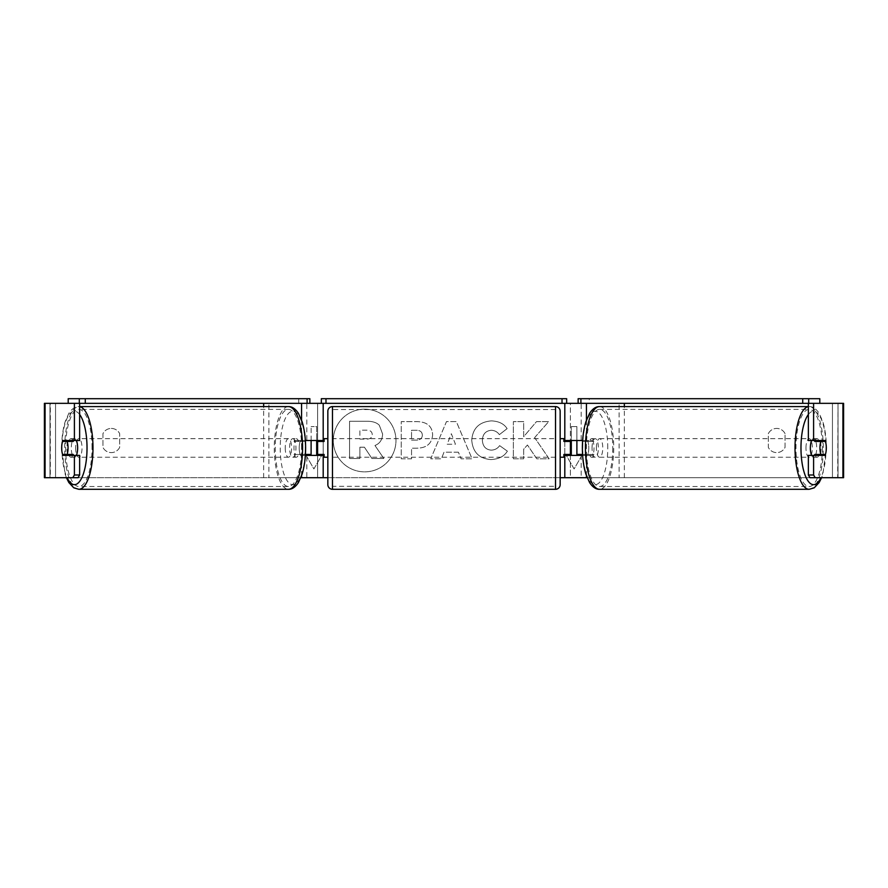 <?xml version="1.0" encoding="UTF-8"?>
<svg xmlns="http://www.w3.org/2000/svg" width="888" height="888" viewBox="0 0 888 888"><rect width="100%" height="100%" fill="white"/><g stroke="black" fill="none" stroke-linecap="round" stroke-linejoin="round"><path stroke-width="0.67" stroke-dasharray="4.44 3.33" d="M301.565 477.689L268.898 477.689L268.898 403.341L263.658 403.341L317.615 403.341L317.615 440.515L300.488 440.515A9.291 3.175 -90 0 0 299.212 447.952A9.291 3.175 -90 0 0 300.488 455.389L305.372 455.389M305.372 440.515L295.249 440.515A9.291 3.175 -90 0 0 293.972 447.952A9.291 3.175 -90 0 0 295.249 455.389M300.488 455.389L306.804 455.389L306.804 477.689L317.615 477.689L317.615 403.341L323.188 403.341L317.615 403.341M45.077 477.689L323.188 477.689L317.615 477.689L317.615 455.389L323.188 455.389M268.898 477.689L300.843 477.689M301.565 403.341L45.077 403.341M321.334 403.341L321.334 398.701L566.666 398.701L566.666 403.341L321.334 403.341L323.188 403.341L323.188 477.689L317.615 477.689M324.12 457.242L324.12 454.456L317.615 454.456L317.615 441.447L317.615 454.456L322.266 454.456L316.683 454.456L316.683 426.573L311.111 426.573L316.683 426.573L316.683 440.515M323.188 454.456L323.188 441.447M263.658 477.689L263.658 406.593M268.898 403.341L306.804 403.341L306.804 440.515M306.804 455.389L317.615 455.389M317.615 440.515L323.188 440.515M300.488 440.515L295.249 440.515M586.435 477.689L619.103 477.689L619.103 403.341L624.342 403.341L570.385 403.341L570.385 440.515L592.751 440.515A9.291 3.175 -90 0 1 594.028 447.952A9.291 3.175 -90 0 1 592.751 455.389L582.628 455.389M587.512 440.515A9.291 3.175 -90 0 1 588.788 447.952A9.291 3.175 -90 0 1 587.512 455.389L564.812 455.389M581.196 455.389L581.196 477.689L564.812 477.689L570.385 477.689L570.385 455.389M619.103 477.689L587.157 477.689M570.385 403.341L564.812 403.341L570.385 403.341L570.385 477.689M586.435 403.341L842.923 403.341M566.666 403.341L564.812 403.341L564.812 477.689L843.6 477.689L838.028 477.689L843.6 477.689L843.6 403.341L832.445 403.341L838.028 403.341L837.684 477.689L809.945 477.689M563.88 457.242L563.88 454.456L570.385 454.456L570.385 441.447L570.385 454.456L565.734 454.456L571.317 454.456L571.317 426.573L571.317 440.515M564.812 454.456L564.812 441.447M582.628 440.515L592.751 440.515M624.342 477.689L624.342 406.593M619.103 403.341L581.196 403.341L581.196 440.515M570.385 440.515L564.812 440.515M587.512 455.389L592.751 455.389M811.621 440.515A9.291 3.175 -90 0 1 813.53 438.661A9.291 3.175 -90 0 1 816.705 447.952A9.291 3.175 -90 0 1 813.53 457.242A9.291 3.175 -90 0 1 811.621 455.389M815.117 440.515A9.291 3.175 -90 0 1 817.027 438.661A9.291 3.175 -90 0 1 818.925 440.515M825.407 441.447L814.751 441.447M582.428 447.952A9.291 3.175 -90 0 1 583.338 441.447L587.878 441.447A9.291 3.175 -90 0 1 588.788 447.952A9.291 3.175 -90 0 1 587.878 454.456L583.338 454.456A9.291 3.175 -90 0 1 582.428 447.952M592.041 447.952A9.291 3.175 -90 0 1 595.215 438.661A9.291 3.175 -90 0 1 598.39 447.952A9.291 3.175 -90 0 1 595.215 457.242A9.291 3.175 -90 0 1 592.041 447.952M587.878 441.447L593.994 441.447A9.291 3.175 -90 0 0 591.719 438.661L595.215 438.661M583.338 441.447L589.454 441.447A9.291 3.175 -90 0 1 591.719 438.661M583.338 454.456L589.454 454.456A9.291 3.175 -90 0 0 591.719 457.242L595.215 457.242M587.878 454.456L593.994 454.456A9.291 3.175 -90 0 1 591.719 457.242M814.751 454.456L825.407 454.456M818.925 455.389A9.291 3.175 -90 0 1 817.027 457.242A9.291 3.175 -90 0 1 815.117 455.389M589.454 441.447L593.994 441.447M593.994 454.456L589.454 454.456M596.403 447.952A9.291 3.175 -90 0 1 599.578 438.661A9.291 3.175 -90 0 1 602.763 447.952A9.291 3.175 -90 0 1 599.578 457.242A9.291 3.175 -90 0 1 596.403 447.952M805.982 447.952A9.291 3.175 -90 0 1 809.157 438.661A9.291 3.175 -90 0 1 812.342 447.952A9.291 3.175 -90 0 1 809.157 457.242A9.291 3.175 -90 0 1 805.982 447.952M822.355 447.952A38.561 13.187 -90 0 1 809.157 486.513A38.561 13.187 -90 0 1 795.97 447.952A38.561 13.187 -90 0 1 809.157 409.379A38.561 13.187 -90 0 1 822.355 447.952M612.775 447.952A38.561 13.187 -90 0 1 599.578 486.513A38.561 13.187 -90 0 1 586.391 447.952A38.561 13.187 -90 0 1 599.578 409.379A38.561 13.187 -90 0 1 612.775 447.952M364.635 409.168A31.346 31.346 0 0 0 333.289 440.515A31.346 31.346 0 0 0 364.635 471.861A31.346 31.346 0 0 0 395.97 440.515A31.346 31.346 0 0 0 364.635 409.168A31.346 31.346 0 0 0 333.289 440.515A31.346 31.346 0 0 0 364.635 471.861A31.346 31.346 0 0 0 395.97 440.515A31.346 31.346 0 0 0 364.635 409.168M785.059 433.677A9.291 9.291 0 0 0 768.331 433.677L768.331 447.352A9.291 9.291 0 0 0 785.059 447.352L785.059 433.677A9.291 9.291 0 0 0 768.331 433.677L768.331 447.352A9.291 9.291 0 0 0 785.059 447.352L785.059 433.677M111.311 428.438A9.291 9.291 0 0 1 119.669 433.677L119.669 447.352A9.291 9.291 0 0 1 102.941 447.352L102.941 433.677A9.291 9.291 0 0 1 119.669 433.677L119.669 447.352A9.291 9.291 0 0 1 102.941 447.352L102.941 433.677A9.291 9.291 0 0 1 111.311 428.438M79.643 455.389L62.959 455.389M67.832 441.447A9.291 3.175 -90 0 0 66.922 447.952A9.291 3.175 -90 0 0 67.832 454.456M534.62 437.618L548.684 421.634L536.474 421.634L523.676 436.707L523.676 421.634L513.375 421.634L513.375 458.807L523.676 458.807L523.676 449.195L527.45 444.999L536.796 458.807L549.161 458.807L534.62 437.618L548.684 421.634L536.474 421.634L523.676 436.707L523.676 421.634L513.375 421.634L513.375 458.807L523.676 458.807L523.676 449.195L527.45 444.999L536.796 458.807L549.161 458.807L534.62 437.618M458.397 452.203L444 452.203L441.38 458.807L430.747 458.807L446.475 421.6L456.343 421.6L472.072 458.807L461.094 458.807L458.397 452.203L444 452.203L441.38 458.807L430.747 458.807L446.475 421.6L456.343 421.6L472.072 458.807L461.094 458.807L458.397 452.203M78.055 477.689L50.316 477.689L50.316 403.341L832.445 403.341L44.4 403.341L49.972 403.341L44.4 403.341L44.4 477.689L842.923 477.689M327.839 477.689L560.162 477.689M581.929 455.389L574.103 468.942L565.734 454.456L574.103 468.942L582.461 454.456L576.889 454.456L576.889 426.573L571.317 426.573L576.889 426.573L576.889 440.515M311.111 440.515L311.111 426.573L311.111 454.456L305.539 454.456L313.897 468.942L322.266 454.456L313.897 468.942L306.071 455.389M432.623 434.698L432.623 434.798C431.912 443.645 426.584 448.107 416.639 448.185L411.544 448.185L411.544 458.807L401.243 458.807L401.243 421.634L417.171 421.634C427.017 421.867 432.179 426.229 432.623 434.698L432.623 434.798C431.912 443.645 426.584 448.107 416.639 448.185L411.544 448.185L411.544 458.807L401.243 458.807L401.243 421.634L417.171 421.634C427.017 421.867 432.179 426.229 432.623 434.698M507.381 451.16C504.262 456.365 498.779 459.163 490.92 459.551C479.22 458.685 472.827 452.281 471.75 440.326L471.75 440.215C472.66 428.36 479.187 421.911 491.353 420.89C498.756 421.19 504.018 423.776 507.115 428.638L499.367 434.643C497.38 431.857 494.672 430.414 491.242 430.28C485.681 430.846 482.728 434.132 482.373 440.115L482.373 440.215C482.728 446.32 485.681 449.628 491.242 450.149C494.86 449.994 497.657 448.496 499.633 445.632L507.381 451.16C504.262 456.365 498.779 459.163 490.92 459.551C479.22 458.685 472.827 452.281 471.75 440.326L471.75 440.215C472.66 428.36 479.187 421.911 491.353 420.89C498.756 421.19 504.018 423.776 507.115 428.638L499.367 434.643C497.38 431.857 494.672 430.414 491.242 430.28C485.681 430.846 482.728 434.132 482.373 440.115L482.373 440.215C482.728 446.32 485.681 449.628 491.242 450.149C494.86 449.994 497.657 448.496 499.633 445.632L507.381 451.16M820.168 441.447A9.291 3.175 -90 0 1 820.168 454.456M808.358 440.515L825.041 440.515M825.041 455.389L808.358 455.389M838.028 477.689L838.028 403.341L838.028 477.689M49.972 477.689L49.972 403.341L49.972 477.689M79.643 440.515L62.959 440.515M382.617 433.955L382.617 434.066C382.373 439.738 379.82 443.556 374.958 445.499L383.838 458.486L371.917 458.486L364.424 447.208L359.895 447.208L359.895 458.486L349.572 458.486L349.572 421.234L367.188 421.234C372.827 421.312 376.867 422.655 379.32 425.285L382.617 434.066C382.373 439.738 379.82 443.556 374.958 445.499L383.838 458.486L371.917 458.486L364.424 447.208L359.895 447.208L359.895 458.486L349.572 458.486L349.572 421.234L367.188 421.234C372.827 421.312 376.867 422.655 379.32 425.285L382.617 433.955M447.164 444.233L455.444 444.233L451.326 433.733L447.164 444.233L455.444 444.233L451.326 433.733L447.164 444.233M422.322 435.176C422.2 431.945 420.213 430.325 416.372 430.28L411.544 430.28L411.544 440.115L416.428 440.115C420.224 439.96 422.189 438.35 422.322 435.275L422.322 435.176C422.2 431.945 420.213 430.325 416.372 430.28L411.544 430.28L411.544 440.115L416.428 440.115C420.224 439.96 422.189 438.35 422.322 435.275L422.322 435.176M372.239 434.698L372.239 434.598C372.105 431.657 370.241 430.192 366.655 430.181L359.895 430.181L359.895 439.116L366.711 439.116C370.307 439.005 372.15 437.529 372.239 434.698L372.239 434.598C372.105 431.657 370.241 430.192 366.655 430.181L359.895 430.181L359.895 439.116L366.711 439.116C370.307 439.005 372.15 437.529 372.239 434.698M76.379 440.515A9.291 3.175 -90 0 0 74.47 438.661A9.291 3.175 -90 0 0 71.295 447.952A9.291 3.175 -90 0 0 74.47 457.242A9.291 3.175 -90 0 0 76.379 455.389M69.075 455.389A9.291 3.175 -90 0 0 70.973 457.242A9.291 3.175 -90 0 0 72.883 455.389M73.249 454.456L62.593 454.456M300.122 441.447A9.291 3.175 -90 0 0 299.212 447.952A9.291 3.175 -90 0 0 300.122 454.456L304.662 454.456A9.291 3.175 -90 0 0 305.572 447.952A9.291 3.175 -90 0 0 304.662 441.447L294.006 441.447A9.291 3.175 -90 0 1 296.281 438.661L292.785 438.661A9.291 3.175 -90 0 0 289.61 447.952A9.291 3.175 -90 0 0 292.785 457.242A9.291 3.175 -90 0 0 295.959 447.952A9.291 3.175 -90 0 0 292.785 438.661M304.662 454.456L298.546 454.456A9.291 3.175 -90 0 1 296.281 457.242A9.291 3.175 -90 0 1 294.006 454.456L300.122 454.456M296.281 438.661A9.291 3.175 -90 0 1 298.546 441.447L304.662 441.447M62.593 441.447L73.249 441.447M72.883 440.515A9.291 3.175 -90 0 0 70.973 438.661A9.291 3.175 -90 0 0 69.075 440.515M298.546 441.447L294.006 441.447M294.006 454.456L298.546 454.456M285.237 447.952A9.291 3.175 -90 0 0 288.422 457.242A9.291 3.175 -90 0 0 291.597 447.952A9.291 3.175 -90 0 0 288.422 438.661A9.291 3.175 -90 0 0 285.237 447.952M75.658 447.952A9.291 3.175 -90 0 0 78.843 457.242A9.291 3.175 -90 0 0 82.018 447.952A9.291 3.175 -90 0 0 78.843 438.661A9.291 3.175 -90 0 0 75.658 447.952M92.03 447.952A38.561 13.187 -90 0 0 78.843 409.379A38.561 13.187 -90 0 0 65.645 447.952A38.561 13.187 -90 0 0 78.843 486.513A38.561 13.187 -90 0 0 92.03 447.952M301.609 447.952A38.561 13.187 -90 0 0 288.422 409.379A38.561 13.187 -90 0 0 275.225 447.952A38.561 13.187 -90 0 0 288.422 486.513A38.561 13.187 -90 0 0 301.609 447.952M327.839 457.242L327.839 438.661L327.839 457.242M560.162 457.242L560.162 438.661L560.162 457.242M563.88 438.661L563.88 441.447L570.385 441.447M317.615 441.447L324.12 441.447L324.12 438.661M560.162 484.659L560.162 411.244M327.839 411.244L327.839 484.659M555.522 438.661L555.522 457.242L555.522 438.661L332.478 438.661L332.478 457.242L332.478 438.661M555.522 457.242L332.478 457.242M555.522 486.324L555.522 409.568L555.522 486.324L332.478 486.324L332.478 409.568L332.478 486.324M555.522 409.568L332.478 409.568M309.868 398.701L68.198 398.701M298.745 398.701L298.745 403.341M578.132 398.701L589.255 398.701L589.255 403.341M589.255 398.701L819.802 398.701M301.565 475.79L301.565 455.389M301.565 440.515L301.565 420.102M586.435 475.79L586.435 455.389M586.435 440.515L586.435 420.102M809.157 489.299A41.359 14.141 90 0 0 823.309 447.952A41.359 14.141 90 0 0 809.157 406.593A41.359 14.141 90 0 0 808.358 406.66M808.358 414.496A36.708 12.554 -90 0 1 826.084 447.952A36.708 12.554 -90 0 1 820.889 477.689M599.578 406.593A41.359 14.141 -90 0 1 613.719 447.952A41.359 14.141 -90 0 1 599.578 489.299M607.769 447.952A36.708 12.554 90 0 0 595.215 411.244A36.708 12.554 90 0 0 582.661 447.952A36.708 12.554 90 0 0 595.215 484.659A36.708 12.554 90 0 0 607.769 447.952M55.556 477.689L55.556 403.341L55.556 477.689M832.445 477.689L832.445 403.341L832.445 477.689M78.843 489.299A41.359 14.141 90 0 1 64.691 447.952A41.359 14.141 90 0 1 78.843 406.593A41.359 14.141 90 0 1 79.643 406.66M79.643 414.496A36.708 12.554 -90 0 0 61.916 447.952A36.708 12.554 -90 0 0 67.111 477.689M288.422 406.593A41.359 14.141 -90 0 0 274.281 447.952A41.359 14.141 -90 0 0 288.422 489.299M305.339 447.952A36.708 12.554 90 0 1 292.785 484.659A36.708 12.554 90 0 1 280.231 447.952A36.708 12.554 90 0 1 292.785 411.244A36.708 12.554 90 0 1 305.339 447.952M555.522 406.593L555.522 489.299M332.478 489.299L332.478 406.593M808.358 406.593L809.157 406.593C812.764 406.471 816.105 408.735 819.18 413.364L822.843 421.722C825.163 429.304 826.328 438.05 826.362 447.952L822.843 474.181L821.589 477.689M813.53 438.661L817.027 438.661M813.53 457.242L817.027 457.242M599.578 438.661L809.157 438.661M599.578 486.513L809.157 486.513M599.578 409.379L809.157 409.379M599.578 457.242L809.157 457.242M66.411 477.689L65.157 474.181L61.638 447.952C61.672 438.05 62.837 429.304 65.157 421.722L68.82 413.364C71.895 408.735 75.236 406.471 78.843 406.593L79.643 406.593M74.47 457.242L70.973 457.242M296.281 457.242L292.785 457.242M74.47 438.661L70.973 438.661M288.422 457.242L78.843 457.242M288.422 409.379L78.843 409.379M288.422 486.513L78.843 486.513M288.422 438.661L78.843 438.661"/><path stroke-width="1.33" d="M305.372 455.389L323.188 455.389L323.188 454.456M300.843 477.689L323.188 477.689L323.188 455.389M79.643 403.341L79.643 440.515L74.403 440.515L74.403 403.341L79.321 403.341L79.321 398.701L85.281 398.701L85.281 403.341L307.093 403.341L307.093 398.701L309.868 398.701L309.868 403.341L321.334 403.341L321.334 398.701L566.666 398.701L566.666 403.341L562.026 403.341L562.026 398.701M317.615 455.389L317.615 454.456L316.683 454.456L316.683 440.515M327.839 438.661L324.12 438.661L324.12 441.447L317.615 441.447L317.615 440.515M323.188 441.447L323.188 403.341M323.188 440.515L305.372 440.515M263.658 406.593L263.658 403.341M582.628 455.389L564.812 455.389L564.812 454.456M587.157 477.689L564.812 477.689L564.812 455.389M819.802 403.341L819.802 398.701L578.132 398.701L578.132 403.341L566.666 403.341M570.385 455.389L570.385 454.456L571.317 454.456L571.317 440.515M560.162 457.242L563.88 457.242L563.88 454.456L570.385 454.456L570.385 440.515M564.812 441.447L564.812 403.341M564.812 440.515L582.628 440.515M624.342 406.593L624.342 403.341M811.621 455.389A9.291 3.175 -90 0 1 810.356 447.952A9.291 3.175 -90 0 1 811.621 440.515M819.957 447.952A9.291 3.175 -90 0 1 820.867 441.447L825.407 441.447A9.291 3.175 -90 0 1 826.317 447.952A9.291 3.175 -90 0 1 825.407 454.456L820.867 454.456A9.291 3.175 -90 0 1 819.957 447.952M815.117 440.515A9.291 3.175 -90 0 0 814.751 441.447L820.867 441.447M818.925 440.515A9.291 3.175 -90 0 1 819.291 441.447M819.291 454.456A9.291 3.175 -90 0 1 818.925 455.389M815.117 455.389A9.291 3.175 -90 0 1 814.751 454.456L820.867 454.456M74.403 440.515L62.959 440.515A9.291 3.175 -90 0 0 61.683 447.952A9.291 3.175 -90 0 0 62.959 455.389L74.403 455.389L74.403 475.002L79.643 475.002L79.643 455.389L74.403 455.389M67.832 454.456A9.291 3.175 -90 0 0 68.198 455.389M323.188 477.689L327.839 477.689M560.162 477.689L564.812 477.689M576.889 440.515L576.889 454.456L582.461 454.456L581.929 455.389M311.111 440.515L311.111 454.456L305.539 454.456L306.071 455.389M808.358 403.341L808.358 440.515L825.041 440.515A9.291 3.175 -90 0 1 825.041 455.389L813.597 455.389L813.597 475.002L815.184 477.689L809.945 477.689L808.358 475.002L808.358 455.389L813.597 455.389M842.923 477.689L842.923 403.341L843.6 403.341L843.6 477.689L815.184 477.689M842.923 403.341L813.597 403.341L813.597 440.515M802.719 398.701L802.719 403.341L813.597 403.341M808.358 475.002L813.597 475.002M819.802 440.515A9.291 3.175 -90 0 1 820.168 441.447M820.168 454.456A9.291 3.175 -90 0 1 819.802 455.389M79.643 475.002L78.055 477.689L44.4 477.689L44.4 403.341L74.403 403.341M68.198 440.515A9.291 3.175 -90 0 0 67.832 441.447M72.816 477.689L74.403 475.002M76.379 455.389A9.291 3.175 -90 0 0 77.645 447.952A9.291 3.175 -90 0 0 76.379 440.515M67.133 454.456A9.291 3.175 -90 0 0 68.043 447.952A9.291 3.175 -90 0 0 67.133 441.447L62.593 441.447A9.291 3.175 -90 0 0 61.683 447.952A9.291 3.175 -90 0 0 62.593 454.456L73.249 454.456A9.291 3.175 -90 0 1 72.883 455.389M68.709 454.456A9.291 3.175 -90 0 0 69.075 455.389M67.133 441.447L73.249 441.447A9.291 3.175 -90 0 0 72.883 440.515M69.075 440.515A9.291 3.175 -90 0 0 68.709 441.447M332.478 406.593A4.651 4.651 0 0 0 327.839 411.244L327.839 484.659A4.651 4.651 0 0 0 332.478 489.299L555.522 489.299A4.651 4.651 0 0 0 560.162 484.659L560.162 411.244A4.651 4.651 0 0 0 555.522 406.593L332.478 406.593L332.478 489.299M327.839 457.242L324.12 457.242L324.12 454.456L317.615 454.456L317.615 441.447M570.385 441.447L563.88 441.447L563.88 438.661L560.162 438.661M79.321 398.701L68.198 398.701L68.198 403.341M85.281 398.701L307.093 398.701M309.868 403.341L307.093 403.341M85.281 403.341L79.321 403.341M325.974 398.701L325.974 403.341L562.026 403.341M325.974 403.341L321.334 403.341M808.679 403.341L808.679 398.701M802.719 403.341L580.907 403.341L580.907 398.701M578.132 403.341L580.907 403.341M301.565 477.689L301.565 475.79M301.565 420.102L301.565 403.341M586.435 477.689L586.435 475.79M586.435 420.102L586.435 403.341M808.358 406.66A41.359 14.141 90 0 0 795.015 447.952A41.359 14.141 90 0 0 809.157 489.299L814.218 487.812L819.18 482.528L821.589 477.689M820.889 477.689A36.708 12.554 -90 0 1 807.814 480.641A36.708 12.554 -90 0 1 800.976 447.952A36.708 12.554 -90 0 1 808.358 414.496M585.436 447.952A41.359 14.141 -90 0 1 599.578 406.593C595.981 406.471 592.64 408.735 589.565 413.364L585.902 421.722C583.583 429.304 582.406 438.05 582.384 447.952C582.406 457.842 583.583 466.589 585.902 474.181L589.565 482.528C592.64 487.168 595.981 489.421 599.578 489.299A41.359 14.141 -90 0 1 585.436 447.952M45.077 477.689L45.077 403.341M79.643 406.66A41.359 14.141 90 0 1 92.985 447.952A41.359 14.141 90 0 1 78.843 489.299L73.782 487.812L68.82 482.528L66.411 477.689M67.111 477.689A36.708 12.554 -90 0 0 80.186 480.641A36.708 12.554 -90 0 0 87.024 447.952A36.708 12.554 -90 0 0 79.643 414.496M288.422 406.593C292.019 406.471 295.36 408.735 298.435 413.364L302.098 421.722C304.418 429.304 305.594 438.05 305.616 447.952C305.594 457.842 304.418 466.589 302.098 474.181L298.435 482.528C295.36 487.168 292.019 489.421 288.422 489.299A41.359 14.141 -90 0 0 302.564 447.952A41.359 14.141 -90 0 0 288.422 406.593L79.643 406.593M555.522 489.299L555.522 406.593M599.578 406.593L808.358 406.593M599.578 489.299L809.157 489.299M288.422 489.299L78.843 489.299"/></g></svg>
